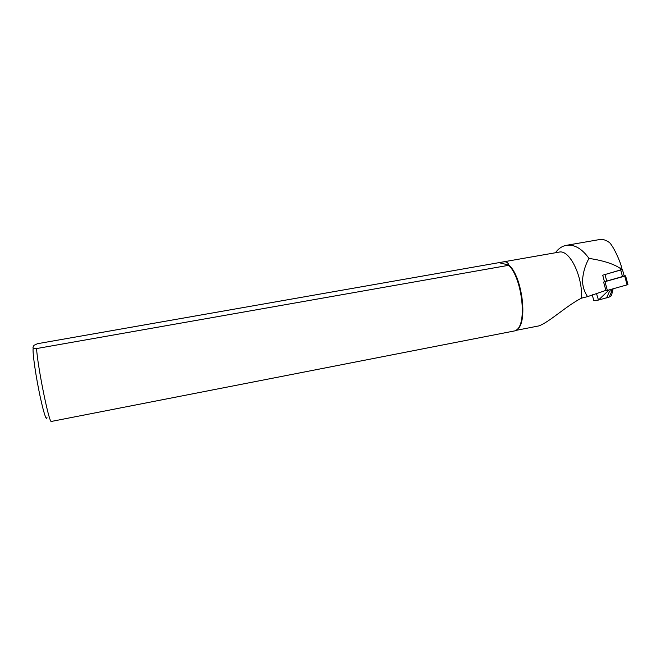 <?xml version="1.0" encoding="UTF-8"?>
<svg xmlns="http://www.w3.org/2000/svg" width="661" height="661" viewBox="0 0 661 661"><rect width="100%" height="100%" fill="white"/><g stroke="black" fill="none" stroke-linecap="round" stroke-linejoin="round"><path stroke-width="0.99" d="M620.968 265.168L622.15 269.581L602.716 275.207L604.509 281.875M558.925 252.138L559.165 252.097C569.418 249.379 582.688 275.877 581.556 298.128L587.555 296.64C584.374 291.881 582.696 286.643 582.506 280.942C582.928 273.001 585.084 265.482 588.976 258.377L590.827 258.666C604.113 260.855 613.904 264.086 620.208 268.358C621.381 268.027 621.629 266.937 620.943 265.078L620.456 263.483C617.085 254.535 613.672 247.801 610.219 243.289L609.45 242.554C605.997 240.083 602.815 239.067 599.891 239.505L599.601 239.555M555.414 252.758C558.487 248.528 562.205 246.032 566.576 245.289C574.467 244.289 581.936 248.652 588.976 258.377M605.873 290.386L587.555 296.64M516.001 330.376L538.955 325.89C549.977 321.725 566.378 305.762 581.556 298.128M508.656 265.309L508.904 265.078C508.078 262.5 506.152 261.442 503.145 261.913L37.479 343.703L33.951 345.323C33.637 346.529 30.819 348.686 36.57 348.562L508.656 265.309C521.703 277.058 527.329 322.419 516.819 329.74L515.316 330.773L51.112 421.487C48.476 420.413 37.479 365.475 36.57 348.562M499.856 262.888L508.904 265.078C522.033 276.034 528.007 321.899 517.414 329.277L516.762 329.798M608.087 290.319L609.541 291.228L612.16 290.361L612.97 288.931M596.396 293.211L598.478 300.061L609.194 297.07L611.45 295.723L613.036 289.171M598.263 300.102L593.776 300.474L592.215 294.715M609.194 297.07L612.16 290.361M606.591 297.937L609.541 291.228M598.478 300.061L608.211 290.774M603.857 274.885L622.125 269.473M624.199 276.058L604.468 281.71M624.116 275.769L625.595 275.835L624.752 276.141L603.617 282.04L605.988 290.807L604.79 290.691M625.562 275.86L627.95 284.61L605.988 290.807M620.679 270.109L620.208 268.358M33.314 347.95C32.191 349.479 34.736 369.466 38.693 389.445C42.626 409.465 46.576 422.511 46.981 417.413M620.753 270.109L622.522 276.695M604.997 274.579L606.773 281.165M605.005 281.743L607.376 290.518M624.752 276.141L627.107 284.924M566.568 245.289L599.891 239.505M503.145 261.913L559.165 252.097M517.414 329.277L516.819 329.74M622.439 269.506L624.207 276.083M625.595 275.835L627.95 284.61"/></g></svg>
